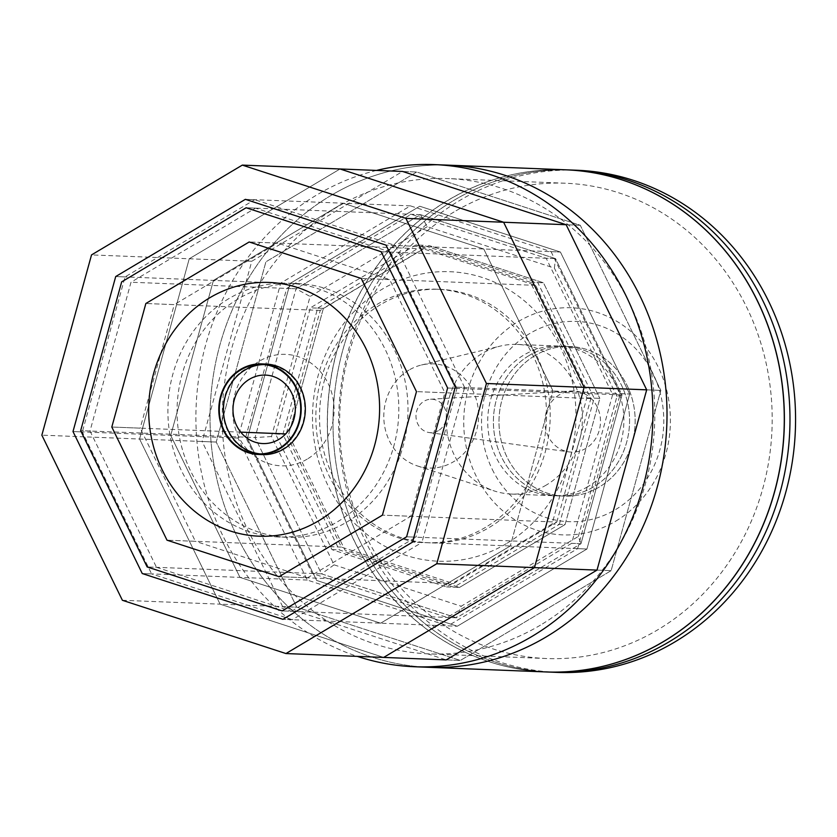 <?xml version="1.0" encoding="UTF-8"?>
<svg xmlns="http://www.w3.org/2000/svg" width="837" height="837" viewBox="0 0 837 837"><rect width="100%" height="100%" fill="white"/><g stroke="black" fill="none" stroke-linecap="round" stroke-linejoin="round"><path stroke-width="0.63" stroke-dasharray="4.18 3.14" d="M559.367 524.339L594.144 398.15L537.762 282.55L423.25 245.262L317.683 308.131L282.906 434.319L339.288 549.919L453.8 587.208L559.367 524.339L565.069 524.569L599.847 398.381L594.144 398.15M556.814 522.058L590.849 398.538L535.67 285.375L423.574 248.882L320.236 310.412L286.202 433.932L341.381 547.095L453.476 583.588L556.814 522.058L382.425 515.153L410.81 516.272L307.482 577.812L279.098 576.683L453.476 583.588M590.849 398.538L416.47 391.622L444.855 392.752L410.81 516.272M535.67 285.375L361.281 278.47L389.665 279.6L444.855 392.752M423.574 248.882L249.185 241.977L277.57 243.096L389.665 279.6M320.236 310.412L145.858 303.507L174.242 304.626L277.57 243.096M286.202 433.932L285.668 433.911M240.742 432.133L111.813 427.027L140.197 428.157L174.242 304.626M341.381 547.095L167.002 540.179L195.387 541.309L140.197 428.157M578.357 536.454L616.963 396.393L621.996 394.918L555.527 258.623L554.376 268.081L427.268 226.691L420.519 214.659L296.057 288.775L310.098 296.465L271.491 436.537L334.078 564.839L321.523 573.847L456.531 617.811L580.993 543.694L621.996 394.918L555.527 258.623L420.519 214.659L296.057 288.775L255.055 437.552L321.523 573.847L456.531 617.811L461.177 606.229L578.357 536.454L580.993 543.694L621.996 394.918L447.617 388.012L456.96 388.378L390.492 252.083L381.149 251.717L555.527 258.623L420.519 214.659L246.13 207.754L255.473 208.12L131.011 282.236L90.009 431.024L80.666 430.647L255.055 437.552L321.523 573.847L147.145 566.942L156.488 567.308L291.496 611.272L282.153 610.905L456.531 617.811L580.993 543.694L406.615 536.789L415.958 537.155L456.96 388.378M271.491 436.537L255.055 437.552L296.057 288.775L131.011 282.236M317.683 308.131L323.385 308.351L288.608 434.539L323.385 308.351L428.952 245.492L323.385 308.351L310.36 307.838L275.582 434.026L331.965 549.627L446.477 586.915L552.033 524.056L586.821 397.857L530.438 282.268L543.464 282.78L428.952 245.492L543.464 282.78L599.847 398.381L543.464 282.78L537.762 282.55M530.438 282.268L415.926 244.969L423.25 245.262M427.268 226.691L310.098 296.465M616.963 396.393L554.376 268.081M334.078 564.839L461.177 606.229M446.477 586.915L459.503 587.428L344.99 550.139L288.608 434.539L344.99 550.139L459.503 587.428L565.069 524.569L459.503 587.428L453.8 587.208M275.582 434.026L282.906 434.319M331.965 549.627L339.288 549.919M446.215 659.901L460.35 660.456L446.215 659.901L282.644 606.626L296.769 607.191L216.228 442.062L265.915 261.814L416.711 172.014L580.282 225.279L660.822 390.398L611.136 570.656L460.35 660.456L296.769 607.191L460.35 660.456L611.136 570.656L660.822 390.398L580.282 225.279L416.711 172.014L265.915 261.814L216.228 442.062L296.769 607.191L220.11 604.157L383.681 657.422L220.11 604.157L139.57 439.027L189.246 258.769L340.042 168.98L189.246 258.769L91.526 254.908M577.614 548.653L620.332 393.652L629.675 394.018L553.006 390.984L483.755 248.997L343.097 203.192L213.435 280.416L170.717 435.407L239.968 577.394L380.626 623.199L457.284 626.233L447.941 625.867L577.614 548.653L586.957 549.02L629.675 394.018L560.413 252.031L419.766 206.237L290.094 283.45L247.375 438.442L316.637 580.439L457.284 626.233L586.957 549.02L457.284 626.233L316.637 580.439L247.375 438.442L290.094 283.45L419.766 206.237L560.413 252.031L629.675 394.018L586.957 549.02L510.288 545.986L553.006 390.984L483.755 248.997L343.097 203.192L213.435 280.416L170.717 435.407L239.968 577.394L380.626 623.199L510.288 545.986L412.568 542.114L421.911 542.481L292.249 619.704L282.906 619.328L380.626 623.199L510.288 545.986L553.006 390.984L455.286 387.112L464.629 387.489L421.911 542.481M410.423 205.86L245.377 199.332L254.72 199.698L395.378 245.503L386.035 245.126L560.413 252.031L551.07 251.665L410.423 205.86L280.751 283.073L238.032 438.075L307.294 580.062L447.941 625.867M280.751 283.073L115.715 276.545L125.058 276.911L254.72 199.698M122.39 600.286L220.11 604.157L139.57 439.027L41.85 435.156M238.032 438.075L72.997 431.536L82.34 431.913L125.058 276.911M307.294 580.062L142.248 573.533L151.591 573.9L82.34 431.913M90.009 431.024L156.488 567.308M291.496 611.272L415.958 537.155M390.492 252.083L255.473 208.12M395.378 245.503L464.629 387.489M292.249 619.704L151.591 573.9M238.126 298.924A126.973 115.454 -87.7 0 0 179.934 439.53A126.973 115.454 -87.7 0 0 287.499 537.323A126.973 115.454 -87.7 0 0 346.926 521.985A126.973 115.454 -87.7 0 0 405.129 381.379A126.973 115.454 -87.7 0 0 297.553 283.576A126.973 115.454 -87.7 0 0 238.126 298.924M307.482 577.812L195.387 541.309M228.961 298.558A126.973 115.454 -87.7 0 0 170.769 439.163A126.973 115.454 -87.7 0 0 278.334 536.967A126.973 115.454 -87.7 0 0 337.761 521.618A126.973 115.454 -87.7 0 0 395.953 381.013A126.973 115.454 -87.7 0 0 288.388 283.22A126.973 115.454 -87.7 0 0 228.961 298.558M307.252 459.084A55.776 50.712 92.3 0 1 238.618 436.736A55.776 50.712 92.3 0 1 259.47 361.103A55.776 50.712 92.3 0 1 328.104 383.451A55.776 50.712 92.3 0 1 307.252 459.084M485.544 527.362A126.847 115.328 92.3 0 1 426.179 542.69A126.847 115.328 92.3 0 1 318.719 444.991A126.847 115.328 92.3 0 1 376.859 304.522A126.847 115.328 92.3 0 1 436.213 289.194A126.847 115.328 92.3 0 1 543.684 386.903A126.847 115.328 92.3 0 1 485.544 527.362M380.521 304.668A126.847 115.328 -87.7 0 0 333.116 476.682A126.847 115.328 -87.7 0 0 429.841 542.836A126.847 115.328 -87.7 0 0 489.206 527.509A126.847 115.328 -87.7 0 0 536.611 355.495A126.847 115.328 -87.7 0 0 439.885 289.34A126.847 115.328 -87.7 0 0 380.521 304.668M506.291 543.705A144.853 131.712 92.3 0 1 328.031 485.659A144.853 131.712 92.3 0 1 382.164 289.215A144.853 131.712 92.3 0 1 560.424 347.261A144.853 131.712 92.3 0 1 506.291 543.705M586.821 397.857L599.847 398.381L565.069 524.569L552.033 524.056M415.926 244.969L310.36 307.838M262.347 454.606A45.313 41.191 92.3 0 1 223.96 419.703A45.313 41.191 92.3 0 1 244.728 369.535A45.313 41.191 92.3 0 1 265.936 364.053M260.307 453.905A44.748 40.689 -87.7 0 0 262.368 454.041A44.748 40.689 -87.7 0 0 283.314 448.632A44.748 40.689 -87.7 0 0 303.821 399.082A44.748 40.689 -87.7 0 0 265.915 364.618A44.748 40.689 -87.7 0 0 263.843 364.587M620.332 393.652L551.07 251.665M245.712 437.186L286.714 288.409L411.176 214.293L546.184 258.256L612.653 394.541L571.65 543.328L447.188 617.444L312.18 573.471L245.712 437.186L255.055 437.552M296.057 288.775L286.714 288.409M420.519 214.659L411.176 214.293M555.527 258.623L546.184 258.256M621.996 394.918L612.653 394.541M580.993 543.694L571.65 543.328M321.523 573.847L312.18 573.471M456.531 617.811L447.188 617.444M565.739 169.817A251.257 228.459 -87.7 0 0 448.151 200.179A251.257 228.459 -87.7 0 0 332.99 478.408A251.257 228.459 -87.7 0 0 545.85 671.944M551.552 672.174A251.257 228.459 92.3 0 1 338.682 478.638A251.257 228.459 92.3 0 1 453.842 200.399A251.257 228.459 92.3 0 1 571.43 170.037A251.257 228.459 -87.7 0 0 453.842 200.399A251.257 228.459 -87.7 0 0 338.682 478.638A251.257 228.459 -87.7 0 0 551.552 672.174M587.877 486.642A74.87 68.079 92.3 0 1 552.838 495.692A74.87 68.079 92.3 0 1 489.404 438.023A74.87 68.079 92.3 0 1 523.721 355.108A74.87 68.079 92.3 0 1 558.76 346.058A74.87 68.079 92.3 0 1 622.194 403.737A74.87 68.079 92.3 0 1 587.877 486.642M529.413 355.338A74.87 68.079 -87.7 0 0 495.096 438.243A74.87 68.079 -87.7 0 0 558.53 495.922A74.87 68.079 -87.7 0 0 593.569 486.872A74.87 68.079 -87.7 0 0 627.886 403.957A74.87 68.079 -87.7 0 0 564.452 346.288A74.87 68.079 -87.7 0 0 529.413 355.338A74.87 68.079 92.3 0 1 564.452 346.288A74.87 68.079 92.3 0 1 627.886 403.957A74.87 68.079 92.3 0 1 593.569 486.872A74.87 68.079 92.3 0 1 558.53 495.922A74.87 68.079 92.3 0 1 495.096 438.243A74.87 68.079 92.3 0 1 529.413 355.338M540.42 625.145A237.834 216.249 92.3 0 1 429.109 653.885A237.834 216.249 92.3 0 1 227.622 470.687A237.834 216.249 92.3 0 1 336.631 207.325A237.834 216.249 92.3 0 1 447.941 178.584A237.834 216.249 92.3 0 1 649.428 361.783A237.834 216.249 92.3 0 1 540.42 625.145M454.01 211.97A237.834 216.249 -87.7 0 0 345.001 475.343A237.834 216.249 -87.7 0 0 546.498 658.531A237.834 216.249 -87.7 0 0 657.798 629.79A237.834 216.249 -87.7 0 0 766.818 366.428A237.834 216.249 -87.7 0 0 565.32 183.23A237.834 216.249 -87.7 0 0 454.01 211.97M330.877 195.534A251.257 228.459 -87.7 0 0 215.716 473.763A251.257 228.459 -87.7 0 0 428.586 667.298A251.257 228.459 92.3 0 1 215.716 473.763A251.257 228.459 92.3 0 1 330.877 195.534A251.257 228.459 92.3 0 1 448.465 165.171A251.257 228.459 -87.7 0 0 330.877 195.534M545.965 671.944A251.257 228.459 92.3 0 1 333.095 478.408A251.257 228.459 92.3 0 1 448.266 200.179A251.257 228.459 92.3 0 1 565.854 169.817M557.128 672.393A251.257 228.459 92.3 0 1 344.269 478.858A251.257 228.459 92.3 0 1 459.429 200.618A251.257 228.459 92.3 0 1 577.017 170.256M535 355.558A74.87 68.079 -87.7 0 0 500.683 438.473A74.87 68.079 -87.7 0 0 564.117 496.142A74.87 68.079 -87.7 0 0 599.156 487.092A74.87 68.079 -87.7 0 0 633.473 404.177A74.87 68.079 -87.7 0 0 570.039 346.508A74.87 68.079 -87.7 0 0 535 355.558A74.87 68.079 92.3 0 1 570.039 346.508A74.87 68.079 92.3 0 1 633.473 404.177A74.87 68.079 92.3 0 1 599.156 487.092A74.87 68.079 92.3 0 1 564.117 496.142A74.87 68.079 92.3 0 1 500.683 438.473A74.87 68.079 92.3 0 1 535 355.558M546.383 485A74.87 68.079 92.3 0 1 511.334 494.05A74.87 68.079 92.3 0 1 494.521 491.037A74.87 68.079 92.3 0 1 446.539 427.111A74.87 68.079 92.3 0 1 482.227 353.465A74.87 68.079 92.3 0 1 500.264 346.099A74.87 68.079 92.3 0 1 517.266 344.415A74.87 68.079 92.3 0 1 580.7 402.095A74.87 68.079 92.3 0 1 546.383 485M438.368 430.647A16.74 15.212 92.3 0 1 429.182 432.551A16.74 15.212 92.3 0 1 416.219 419.044A16.74 15.212 92.3 0 1 424.024 401.247A16.74 15.212 92.3 0 1 430.5 399.239A16.74 15.212 92.3 0 1 445.87 411.385A16.74 15.212 92.3 0 1 438.368 430.647M559.555 394.666A30.592 27.82 -87.7 0 0 545.285 427.215A30.592 27.82 -87.7 0 0 568.982 451.896A30.592 27.82 -87.7 0 0 585.764 448.423A30.592 27.82 -87.7 0 0 599.491 413.216A30.592 27.82 -87.7 0 0 571.389 390.994A30.592 27.82 -87.7 0 0 559.555 394.666M408.864 370.142A52.135 47.406 -87.7 0 0 384.016 421.429A52.135 47.406 -87.7 0 0 417.422 465.937A52.135 47.406 -87.7 0 0 453.539 461.742A52.135 47.406 -87.7 0 0 475.751 397.742A52.135 47.406 -87.7 0 0 421.419 365.016A52.135 47.406 -87.7 0 0 408.864 370.142M615.76 521.137A113.633 103.317 -87.7 0 0 658.227 367.045A113.633 103.317 -87.7 0 0 518.396 321.513A113.633 103.317 -87.7 0 0 475.929 475.604A113.633 103.317 -87.7 0 0 615.76 521.137M492.282 469.411A100.21 91.118 -87.7 0 0 615.593 509.566A100.21 91.118 -87.7 0 0 653.038 373.679A100.21 91.118 -87.7 0 0 529.727 333.524A100.21 91.118 -87.7 0 0 492.282 469.411M376.545 170.424A251.257 228.459 -87.7 0 0 316.752 194.969A251.257 228.459 -87.7 0 0 196.957 441.695A251.257 228.459 -87.7 0 0 357.294 656.375M251.78 261.249L189.246 258.769L139.57 439.027L216.228 442.062L202.104 441.507L251.78 261.249L402.576 171.449L416.711 172.014L402.576 171.449M580.282 225.279L566.157 224.714L580.282 225.279M660.822 390.398L646.687 389.843L660.822 390.398M611.136 570.656L597.011 570.102L611.136 570.656M282.644 606.626L202.104 441.507M287.499 537.323L278.334 536.967M297.553 283.576L288.388 283.22M429.841 542.836L426.179 542.69M439.885 289.34L436.213 289.194M262.368 454.041L258.235 453.874M265.915 364.618L261.772 364.451M511.334 494.05L552.838 495.692M517.266 344.415L558.76 346.058M546.498 658.531L429.109 653.885M565.32 183.23L447.941 178.584M429.182 432.551L568.982 451.896M417.422 465.937L494.521 491.037M421.419 365.016L500.264 346.099M430.5 399.239L571.389 390.994"/><path stroke-width="1.26" d="M416.47 391.622L382.425 515.153L279.098 576.683L167.002 540.179L111.813 427.027L145.858 303.507L249.185 241.977L361.281 278.47L416.47 391.622L361.281 278.47L249.185 241.977L145.858 303.507L111.813 427.027L167.002 540.179L279.098 576.683L382.425 515.153L416.47 391.622M285.668 433.911L240.742 432.133M147.145 566.942L282.153 610.905L406.615 536.789L447.617 388.012L381.149 251.717L246.13 207.754L121.668 281.87L80.666 430.647L147.145 566.942L80.666 430.647L121.668 281.87L246.13 207.754L381.149 251.717L447.617 388.012L406.615 536.789L282.153 610.905L147.145 566.942M597.011 570.102L534.477 567.622L383.681 657.422L446.215 659.901L597.011 570.102L646.687 389.843L566.157 224.714L402.576 171.449L340.042 168.98L503.623 222.244L584.153 387.364L534.477 567.622L383.681 657.422L285.961 653.551L436.757 563.751L486.433 383.492L405.893 218.373L242.322 165.109L91.526 254.908L41.85 435.156L122.39 600.286L285.961 653.551M115.715 276.545L245.377 199.332L386.035 245.126L455.286 387.112L412.568 542.114L282.906 619.328L142.248 573.533L72.997 431.536L115.715 276.545L72.997 431.536L142.248 573.533L282.906 619.328L412.568 542.114L455.286 387.112L386.035 245.126L245.377 199.332L115.715 276.545M646.687 389.843L584.153 387.364L534.477 567.622L436.757 563.751M242.322 165.109L340.042 168.98L503.623 222.244L584.153 387.364L486.433 383.492M566.157 224.714L405.893 218.373M318.541 520.865A126.973 115.454 92.3 0 1 259.114 536.203A126.973 115.454 92.3 0 1 151.549 438.4A126.973 115.454 92.3 0 1 209.742 297.794A126.973 115.454 92.3 0 1 269.169 282.456A126.973 115.454 92.3 0 1 376.734 380.26A126.973 115.454 92.3 0 1 318.541 520.865A126.973 115.454 -87.7 0 0 376.734 380.26A126.973 115.454 -87.7 0 0 269.169 282.456A126.973 115.454 -87.7 0 0 209.742 297.794A126.973 115.454 -87.7 0 0 151.549 438.4A126.973 115.454 -87.7 0 0 259.114 536.203A126.973 115.454 -87.7 0 0 318.541 520.865M278.815 439.425A34.254 31.147 92.3 0 1 236.662 425.698A34.254 31.147 92.3 0 1 249.468 379.234A34.254 31.147 92.3 0 1 291.621 392.961A34.254 31.147 92.3 0 1 278.815 439.425M240.596 369.368A45.313 41.191 -87.7 0 0 219.828 419.536A45.313 41.191 -87.7 0 0 258.204 454.439A45.313 41.191 -87.7 0 0 279.412 448.967A45.313 41.191 -87.7 0 0 300.18 398.789A45.313 41.191 -87.7 0 0 261.793 363.896A45.313 41.191 -87.7 0 0 240.596 369.368M261.793 363.896L265.936 364.053A45.313 41.191 92.3 0 1 304.323 398.956A45.313 41.191 92.3 0 1 283.555 449.124A45.313 41.191 92.3 0 1 262.347 454.606L258.204 454.439M279.171 448.475A44.748 40.689 92.3 0 1 258.235 453.874A44.748 40.689 92.3 0 1 220.319 419.41A44.748 40.689 92.3 0 1 240.826 369.86A44.748 40.689 92.3 0 1 261.772 364.451A44.748 40.689 92.3 0 1 299.688 398.914A44.748 40.689 92.3 0 1 279.171 448.475M263.843 364.587A44.748 40.689 -87.7 0 0 244.969 370.027A44.748 40.689 -87.7 0 0 224.243 418.458A44.748 40.689 -87.7 0 0 260.307 453.905M545.85 671.944A251.257 228.459 -87.7 0 0 663.438 641.581A251.257 228.459 -87.7 0 0 778.609 363.352A251.257 228.459 -87.7 0 0 565.739 169.817L571.43 170.037A251.257 228.459 92.3 0 1 784.3 363.572A251.257 228.459 92.3 0 1 669.14 641.812A251.257 228.459 92.3 0 1 551.552 672.174A251.257 228.459 -87.7 0 0 669.14 641.812A251.257 228.459 -87.7 0 0 784.3 363.572A251.257 228.459 -87.7 0 0 571.43 170.037L577.017 170.256A251.257 228.459 92.3 0 1 789.887 363.792A251.257 228.459 92.3 0 1 674.716 642.031A251.257 228.459 92.3 0 1 557.128 672.393L545.85 671.944M434.34 164.607L565.854 169.817A251.257 228.459 92.3 0 1 778.713 363.352A251.257 228.459 92.3 0 1 663.553 641.592A251.257 228.459 92.3 0 1 545.965 671.944L428.586 667.298A251.257 228.459 -87.7 0 0 546.174 636.936A251.257 228.459 -87.7 0 0 661.335 358.707A251.257 228.459 -87.7 0 0 448.465 165.171A251.257 228.459 92.3 0 1 661.335 358.707A251.257 228.459 92.3 0 1 546.174 636.936A251.257 228.459 92.3 0 1 428.586 667.298L414.451 666.744A251.257 228.459 -87.7 0 0 532.039 636.382A251.257 228.459 -87.7 0 0 647.21 358.142A251.257 228.459 -87.7 0 0 434.34 164.607A251.257 228.459 -87.7 0 0 376.545 170.424M357.294 656.375A251.257 228.459 -87.7 0 0 414.451 666.744"/></g></svg>
